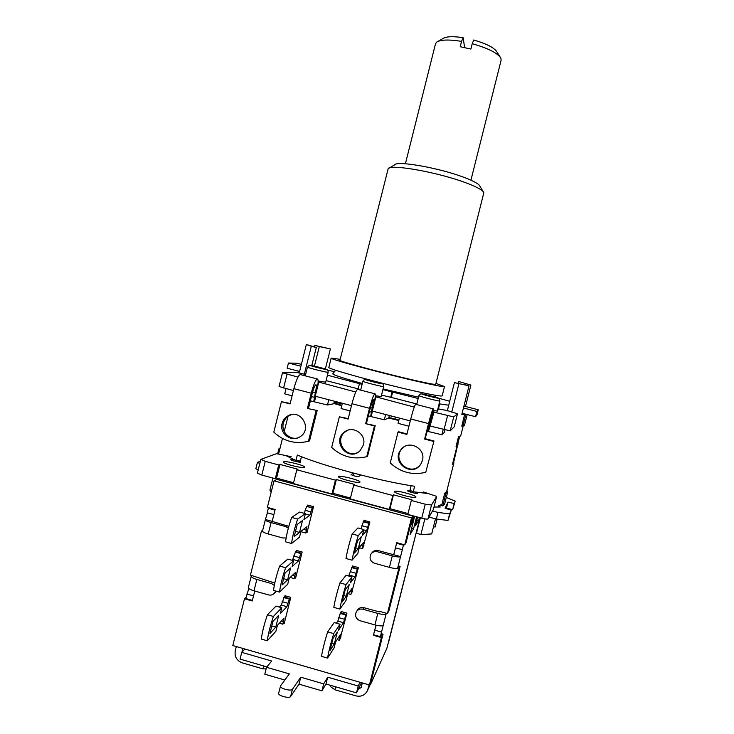 <?xml version="1.0" encoding="UTF-8"?>
<svg xmlns="http://www.w3.org/2000/svg" width="734" height="734" viewBox="0 0 734 734"><rect width="100%" height="100%" fill="white"/><g stroke="black" fill="none" stroke-linecap="round" stroke-linejoin="round"><path stroke-width="1.1" d="M362.101 384.35L327.447 375.193M418.187 398.507L382.891 389.644M448.731 405.214L439.125 403.828M463.925 406.095L478.274 409.774L476.889 411.425L463.457 407.976M421.848 393.938C420.83 393.562 419.848 394.13 418.903 395.663C418.224 396.121 439.501 401.535 439.822 400.993L439.849 400.966C439.694 398.966 439.106 397.993 438.079 398.057L449.722 401.269M327.529 370.064L333.906 371.569M300.912 366.238L288.453 363.036L296.765 363.202L301.38 364.385M418.518 397.186L383.075 388.919M362.321 383.478C343.209 378.193 333.346 374.964 332.722 373.808L335.722 370.266M437.748 409.315L438.446 408.921L439.822 403.498M462.117 413.26L475.549 416.71L476.99 414.866L478.274 409.774M475.549 416.71L476.889 411.425M438.446 408.921L447.373 410.59L457.493 413.802L454.208 426.858L450.208 430.84L430.069 426.041L434.014 411.829L433.06 411.591M381.515 395.112L391.305 397.415L392.672 391.956M391.305 397.415L416.811 403.984M390.681 397.562L392.057 392.075M359.44 383.689L358.064 389.158L360.724 389.818M326.089 380.616L358.137 388.873M299.61 371.441L287.15 368.229L288.453 363.036M381.166 396.507L375.313 395.736M325.703 382.185L318.125 381.029M437.317 411.012L433.207 410.618M437.73 409.388L438.547 409.756L437.657 409.682M298.316 371.101L297.921 372.688M297.976 377.083L282.48 372.817L296.912 372.45L305.61 374.478M282.48 372.817L279.058 386.506L293.416 390.571M355.751 391.993L318.125 381.937M318.694 382.432L315.235 396.232L351.476 405.645M414.251 407.086L375.239 396.672M375.79 397.158L372.303 411.049L410.269 420.903M429.518 425.472L430.17 425.637M457.493 413.802L453.722 416.921L433.583 412.068M461.677 426.05L464.365 425.775L467.191 414.563M465.943 414.242L462.879 426.362M459.567 436.62L453.988 461.007M458.071 444.813L456.585 444.428M457.631 444.327L456.667 444.07M438.473 507.011L438.877 505.405L441.84 504.689L444.749 493.165L446.648 491.633L453.814 463.227L452.474 464.237L456.998 446.309L456.071 446.456L458.511 436.758L460.686 435.968L463.117 426.335M456.163 446.088L456.998 446.309M304.335 374.184L311.317 346.301L306.362 344.466L299.454 372.055M272.929 478.063L269.919 490.101L271.167 492.22M277.929 479.697L278.214 478.568M286.242 455.796L295.967 460.438L300.353 461.053L301.445 456.695M427.665 493.523L413.27 491.752L414.646 486.275C379.606 481.082 322.474 465.815 297.325 455.025L295.967 460.438M424.848 518.865L420.866 534.691L431.684 533.921L435.501 518.81M437.079 519.121L435.088 527.03L433.51 526.682M314.446 346.879L314.822 345.402L330.392 348.916L319.318 346.586L314.418 366.138M342.338 403.425L334.291 401.737M458.236 383.414L458.713 381.524L470.889 385.075L465.484 406.489M469.035 385.836L454.419 382.625L469.035 385.836L461.824 414.435L464.576 414.563L461.824 426.087M458.888 383.836L451.749 412.169M398.801 420.472L388.616 418.05M341.75 405.764L333.851 403.48M413.27 491.752L409.967 490.312L411.123 485.715M333.97 403.012L341.861 405.333M388.818 417.683L398.901 420.059M420.866 534.691L416.517 533.022L420.353 517.8M325.364 368.991L330.392 348.916M342.246 403.792L334.19 402.131M458.713 381.524L470.889 385.075M465.659 384.946L465.934 383.845M447.29 410.902L454.419 382.625M311.317 346.301L316.308 347.494L311.776 365.587M316.308 347.494L306.362 344.466M283.159 479.898L282.874 481.027M464.576 414.563L461.97 413.866M314.822 345.402L319.318 346.586M359.871 482.192C358.614 483.715 337.668 478.32 338.613 476.715C338.521 474.742 360.825 480.311 359.972 482.045L359.871 482.192M353.586 473.136L352.981 475.54M360.853 475.017L358.66 476.559C355.742 476.449 353.228 475.797 351.1 474.604L353.375 473.081M283.636 461.805C285.765 460.585 305.518 465.631 304.702 467.182C304.922 469.154 282.507 463.732 283.397 462.025L283.636 461.805M394.525 491.459C395.479 489.807 416.829 495.422 415.93 497.092C416.068 499.102 393.479 493.285 394.47 491.569L394.525 491.459M297.683 460.677L300.628 462.016C300.729 462.897 290.425 460.401 290.82 459.631L294.848 459.952M414.811 491.982L417.499 493.294C417.554 494.193 407.159 491.514 407.599 490.743L411.976 491.184M279.801 449.153L278.856 448.905L277.608 453.878M278.856 448.905L280.085 447.997M423.518 491.991L436.675 496.377L431.509 505.02L425.243 504.203L411.315 500.469L411.866 499.762L393.452 494.835L392.809 495.514L353.715 485.036L354.568 484.412L336.374 479.541L335.429 480.137L296.811 469.797L297.958 469.255L279.984 464.438L278.746 464.952L265.24 461.337L260.965 459.346L276.59 453.667L291.15 456.686M260.809 459.475L257.395 473.146L261.809 475.063L275.305 478.706L276.562 478.118L293.572 482.706M278.746 464.952L275.305 478.706M279.984 464.438L276.562 478.118M296.811 469.797L293.361 483.568L331.961 493.973L332.924 493.303L350.457 498.028M335.429 480.137L331.961 493.973M336.374 479.541L332.924 493.303M353.715 485.036L350.237 498.9L389.304 509.433L389.974 508.671L408.031 513.534M392.809 495.514L389.304 509.433M393.452 494.835L389.974 508.671M411.315 500.469L407.81 514.415L421.729 518.167C425.28 519.066 427.372 519.314 428.005 518.92L433.39 509.396L436.675 496.377M440.024 505.203L442.804 505.946L444.556 504.304L447.676 491.908L445.969 493.395L442.804 505.946M445.969 493.395L444.914 493.11M446.923 490.514L447.676 491.908M246.009 597.485L244.495 598.788L232.797 645.535L369.431 684.978L371.239 680.996L383.038 634.176L381.79 633.818M307.418 506.212L307.702 505.075L313.528 506.653L306.986 532.746L306.381 532.581M284.618 597.137L284.985 595.705L290.783 597.338L284.251 623.386L283.654 623.212M363.697 521.498L363.991 520.351L369.881 521.947L362.853 548.078M340.704 612.945L341.071 611.514L346.943 613.165L339.934 639.231M296.013 551.702L296.334 550.417L302.151 552.023L295.609 578.089L295.013 577.915M352.201 567.244L352.522 565.951L358.403 567.584L351.384 593.678M375.955 625.194L373.413 635.305L381.377 637.562L383.038 634.176M381.377 637.562L369.431 684.978M373.413 635.305L373.689 634.772M396.8 568.4L398.672 568.914L387.424 613.551L379.46 611.312L379.313 611.881L379.606 611.358M387.424 613.551L389.011 610.459L400.113 566.391L398.828 566.033M398.672 568.914L400.113 566.391M288.82 526.37L272.158 521.397L275.14 509.515L267.369 507.396L274.011 480.843L411.508 517.938L404.728 544.867L396.736 542.692L393.708 554.702L395.516 547.858M404.728 544.867L406.095 542.646L412.792 516.048L276.984 479.44L274.011 480.843M411.508 517.938L412.792 516.048M274.782 583.053L250.422 575.107L261.432 531.104L262.699 530.287M261.432 531.104L262.579 531.425M244.495 598.788L252.248 600.981L254.744 591.008M288.334 528.141L285.719 526.608L271.085 522.59C267.369 521.516 265.451 520.58 265.323 519.791L267.424 512.837M265.323 519.791L262.497 531.095C262.616 531.93 264.524 532.884 268.231 533.967L282.865 537.994L286.132 537.93M274.305 585.365L271.452 583.548L256.845 579.438C253.147 578.328 251.257 577.282 251.184 576.291L251.955 575.539M251.184 576.291L248.358 587.585C248.422 588.613 250.303 589.686 254.001 590.806L268.598 594.925C270.91 595.467 272.855 594.87 274.452 593.127L276.333 591.2M268.341 508.267L267.204 512.782L273.874 514.598L275.002 510.084L268.341 508.267L269.048 507.855M246.872 594.026L253.514 595.898L252.386 600.412L245.743 598.531L248.844 588.494M242.871 648.443L241.945 652.15M290.958 481.999L290.673 483.137M284.287 481.412L284.572 480.275M236.32 646.553L235.284 650.709C234.403 656.6 236.706 660.646 242.192 662.857L262.946 668.876L266.13 668.894M402.287 549.711L403.443 545.133L396.589 543.261L395.442 547.839L402.351 549.683L400.553 556.583C399.635 557.253 396.883 557.005 392.305 555.849L377.331 551.739C374.579 551.151 372.413 552.014 370.835 554.317C369.138 558.436 370.34 561.409 374.441 563.235L389.405 567.364C393.984 568.529 396.736 568.749 397.672 568.033L399.122 566.116M371.615 553.298L371.743 553.133C373.312 550.839 375.469 549.986 378.193 550.564L400.553 556.583L397.672 568.033M386.414 613.266L386.139 613.798C385.157 614.707 382.386 614.578 377.808 613.413L362.871 609.22C359.999 608.605 357.797 609.532 356.247 611.991C354.761 616.037 355.999 618.946 359.981 620.707L374.909 624.918C379.487 626.084 382.267 626.185 383.258 625.24L381.533 632.093L374.707 630.167L376.175 625.249M356.724 611.257L357.247 610.449C358.788 608 360.981 607.082 363.825 607.688L379.313 611.881M396.589 543.261L396.938 542.747M407.076 514.506L407.37 513.36M362.33 682.923L361.128 687.574L358.238 689.244M381.533 632.093L380.377 636.662L373.56 634.736L374.707 630.167M330.566 685.345L330.272 686.483L334.887 689.758L335.631 686.813M369.055 684.868L367.56 690.419C365.147 695.162 361.312 696.997 356.063 695.905L334.887 689.758M361.458 682.675L356.485 692.859L325.979 684.015L321.942 690.822L299.004 684.152L290.627 696.511C289.444 698.805 277.746 695.685 278.636 693.318L280.572 685.831L289.315 673.885L266.534 667.289L271.708 661.013L241.752 652.352L244.917 649.03M263.68 665.958L262.946 668.876M370.303 684.354L370.844 683.06M380.377 636.662L382.056 633.901M388.827 641.378L420.004 517.699L386.882 648.287L371.138 683.143M419.408 517.543L418.609 520.709L415.462 525.764L417.655 517.066M416.6 516.782L413.572 528.81L410.086 534.435L414.664 516.259M413.701 516.002L411.664 524.085L410.214 526.315M403.443 545.133L403.764 544.61M284.82 680.033L264.8 674.207L266.534 667.289M241.752 652.352L240.064 659.104L266.873 666.885M299.004 684.152L300.747 677.207L292.435 689.29C291.27 691.538 279.571 688.419 280.443 686.097M300.747 677.207L323.694 683.859L327.694 677.198L325.979 684.015M360.045 682.262L358.21 686.015L327.694 677.198M321.942 690.822L323.694 683.859M358.21 686.015L356.485 692.859M410.829 523.856L411.664 524.085M413.572 528.81L411.627 528.287M418.609 520.709L416.857 520.232M438.629 506.414L440.354 506.992L433.987 507.047M454.19 503.515L452.658 509.579L455.227 501.139L454.19 503.515L447.988 502.148L445.033 508.194L451.272 510.176L449.639 513.91L437.987 512.442L432.5 510.974M452.658 509.579L446.456 508.212L447.988 502.148M449.639 513.91L447.988 520.434L451.272 510.176M447.988 520.434L436.326 519.03L437.987 512.442M436.326 519.03L429.051 517.075M446.281 497.45L455.227 501.139M259.808 463.466L257.441 462.347L260.359 461.273M258.203 469.888L255.845 468.751L257.441 462.347M274.993 592.613L275.956 591.705M275.58 590.989L274.452 593.127M403.7 447.098L401.617 449.162C392.048 460.227 409.636 476.293 419.664 465.595M422.426 460.429L420.949 463.888C412.618 478.247 390.323 462.236 401.003 449.612C408.343 439.299 426.124 448.235 422.426 460.429M433.152 408.81L415.774 404.333C414.949 404.471 413.279 409.361 410.746 418.995L406.865 434.427L398.002 432.115L390.259 462.915C400.461 472.347 412.297 475.476 425.757 472.301L433.987 440.987L425.124 438.675L424.637 439.07L428.537 423.601C431.051 413.948 432.638 409.031 433.299 408.847L430.005 425.509M398.002 432.115L398.635 431.757L406.994 433.941M425.757 472.301L433.987 440.987M433.546 441.391L424.637 439.07M444.969 429.904L444.327 432.454L441.868 434.757L428.252 431.491L431.776 414.692L425.124 438.675M428.564 431.298L430.005 425.601M408.939 426.188L398.067 423.362L399.397 418.077M437.005 397.856L422.867 394.259L437.005 397.856M441.868 434.757L443.198 429.454M297.921 437.849C289.6 440.437 280.893 431.638 283.361 423.169C284.26 419.82 286.187 417.297 289.15 415.591L291.783 414.526M282.113 423.463C279.058 433.638 291.774 442.896 300.243 436.638C312.822 428.95 300.5 408.196 287.939 415.848C284.957 417.573 283.021 420.105 282.113 423.463M317.556 386.992C318.29 382.515 318.317 379.863 317.638 379.047C315.969 378.964 313.831 383.671 311.234 393.185L307.408 408.462L317.171 410.499L309.555 440.868L308.445 441.272C295.297 444.437 283.755 441.391 273.819 432.106L281.425 401.672L290.196 403.452M316.097 410.728L308.445 441.272M281.425 401.672L290.068 403.929L293.884 388.681C296.499 379.203 298.72 374.514 300.536 374.634L317.235 378.946M317.171 410.499L307.408 408.462M308.519 408.242L312.326 393.048C313.84 387.506 315.088 384.754 316.06 384.799C316.602 385.708 316.354 388.332 315.326 392.662L313.748 401.691L327.474 404.994L333.786 403.728L334.42 401.214M286.031 388.653L284.728 393.874L292.104 395.8M311.5 365.679L325.391 369.184L311.5 365.679M314.501 401.617L315.813 396.388M327.474 404.994L328.786 399.755M347.916 430.216L345.154 431.876C333.952 440.015 345.806 459.007 357.953 452.318M363.449 444.896L360.174 450.612C348.861 462.383 331.208 441.951 344.237 432.225C352.568 424.858 366.697 434.143 363.449 444.896M374.835 393.782L357.797 389.396C356.476 389.396 354.531 394.186 351.953 403.746L348.109 419.086L339.356 416.802L331.676 447.41C341.75 456.768 353.43 459.86 366.743 456.686L367.541 456.209L375.212 425.647L365.66 423.665L369.514 408.297C372.074 398.718 373.945 393.901 375.12 393.855C375.643 395.332 375.01 399.791 373.202 407.26L372.624 409.756M339.356 416.802L348.228 418.6M366.743 456.686L374.459 425.968L375.212 425.647M374.459 425.968L365.66 423.665M389.369 415.481L388.736 418.004L384.322 419.784L370.652 416.499L373.569 399.654C372.881 399.691 371.789 402.498 370.303 408.076L366.459 423.362M371.184 416.371L372.514 411.104M350.164 410.902L341.053 408.535L342.374 403.278M380.808 383.451L366.807 379.9L380.808 383.451M384.322 419.784L385.653 414.508M357.513 540.857L361.312 536.655L358.311 548.573L354.449 553.078L357.513 540.857M358.311 548.573L355.751 547.876M332.961 638.534L337.346 631.965L334.355 643.865L329.896 650.728L332.961 638.534M334.355 643.865L331.805 643.14M345.237 589.723L349.32 584.337L346.32 596.247L342.163 601.926L345.237 589.723M346.32 596.247L343.769 595.531M341.512 611.633L341.136 613.074M346.586 614.578L341.154 613.046M341.016 636.736L339.328 640.277L340.64 634.176L335.585 641.956L334.098 647.865L327.557 658.086C328.74 651.241 330.795 643.076 333.713 633.598L340.044 624.23L338.558 630.139L343.53 622.689L345.797 615.009L345.723 616.202L346.448 615.129M346.154 614.486L340.493 612.89L337.842 621.074L336.374 623.194M343.53 622.689L337.842 621.074M340.044 624.23L334.19 622.57L327.648 631.873C324.703 641.332 322.648 649.498 321.492 656.352L327.557 658.086M333.713 633.598L327.648 631.873M364.431 520.47L364.137 521.617M363.917 545.674L362.412 548.573L363.761 542.215L359.385 547.325L357.889 553.252L352.072 560.18C353.384 552.849 355.439 544.656 358.256 535.609L363.844 529.563L362.357 535.481L366.661 530.71L368.863 523.305L368.734 524.7L369.358 524.021M369.165 522.975L363.486 521.434L361.036 528.792M366.661 530.71L363.761 529.92M363.844 529.563L357.972 527.957L352.164 533.948C349.329 542.976 347.265 551.161 345.989 558.501L352.072 560.18M358.256 535.609L352.164 533.948M352.962 566.079L352.641 567.364M352.458 591.228L350.861 594.448L352.201 588.218L347.476 594.668L345.989 600.586L339.87 609.082C341.117 601.999 343.173 593.824 346.035 584.567L351.944 576.924L350.448 582.842L355.091 576.722L357.32 569.18L357.219 570.474L357.898 569.593M357.651 568.758L351.981 567.189L348.696 576.016M355.091 576.722L349.384 575.144M351.944 576.924L346.072 575.291L339.961 582.869C337.071 592.118 335.016 600.284 333.805 607.376L339.87 609.082M346.035 584.567L339.961 582.869M302.481 520.58L297.261 524.36L294.215 536.508L299.509 532.434L302.481 520.58M295.518 531.333L299.509 532.434M278.727 615.312L272.929 621.432L269.892 633.552L275.764 627.148L278.727 615.312M271.782 626.01L275.764 627.148M290.6 567.969L285.086 572.924L282.049 585.053L287.627 579.814L290.6 567.969M283.645 578.695L287.627 579.814M285.214 597.302L285.59 595.88M285.242 597.283L290.435 598.742M290.26 599.412L289.398 600.311L289.829 598.605L289.352 599.091L286.921 606.679L280.342 613.615L281.81 607.743L273.406 616.45C270.231 625.79 268.204 633.901 267.304 640.791L275.92 631.24L277.397 625.368L284.058 618.092L282.874 624.194L284.875 620.9M279.379 607.055L281.296 605.082L284.232 597.026L289.829 598.605M281.296 605.082L286.921 606.679M267.304 640.791L261.322 639.075C262.194 632.185 264.222 624.074 267.424 614.743L276.03 606.11L281.81 607.743M267.424 614.743L273.406 616.45M284.122 621.735L284.627 621.881M308.032 506.377L308.317 505.24M312.5 508.185L313.097 508.35M312.987 508.79L312.207 509.341L312.216 507.928L309.858 515.24L303.931 519.534L305.408 513.644L297.674 519.066C294.609 527.975 292.572 536.114 291.554 543.481L299.5 537.187L300.977 531.306L306.986 526.682L305.775 533.031L307.592 530.324M304.298 513.341L306.592 506.396L312.638 507.634M305.316 514.002L309.858 515.24M291.554 543.481L285.554 541.82C286.526 534.453 288.572 526.315 291.664 517.424L299.6 512.066L305.408 513.644M291.664 517.424L297.674 519.066M306.684 531.361L307.289 531.526M296.628 551.867L296.949 550.583M301.16 553.399L301.757 553.564M301.619 554.124L300.802 554.849L300.775 553.528L298.38 560.978L292.132 566.602L293.6 560.721L285.618 567.721C282.498 576.841 280.461 584.97 279.516 592.09L287.71 584.236L289.178 578.355L295.518 572.41L294.316 578.631L296.224 575.639M291.82 560.226L292.747 559.418L295.618 551.592L301.224 553.142M292.747 559.418L298.38 560.978M279.516 592.09L273.525 590.402C274.443 583.282 276.479 575.162 279.626 566.052L287.811 559.106L293.6 560.721M279.626 566.052L285.618 567.721M295.352 576.557L295.949 576.731M340.191 359.321L331.181 358.091C328.428 358.871 386.937 374.615 422.215 382.478C436.684 385.708 444.116 387.075 444.501 386.561L435.968 383.396M416.701 380.836C429.041 383.588 435.381 384.754 435.73 384.322L483.844 192.693C483.11 190.363 477.32 187.133 466.475 183.023C438.996 172.472 390.525 163.774 388.167 168.664L339.961 360.266C337.732 360.954 386.919 374.184 416.701 380.836M328.86 367.339L328.85 367.376C326.006 368.532 384.442 384.533 419.784 392.139C434.271 395.277 441.74 396.507 442.171 395.837L444.501 386.561M483.091 191.464L479.953 186.298C479.247 184.142 474.063 181.215 464.402 177.518C439.987 168.058 396.966 160.407 394.617 164.866L389.24 168.04M349.072 498.313L340.099 496.459M372.533 505.194L371.945 504.753M391.341 415.985L390.8 418.151M405.407 163.783L435.519 43.728L436.702 42.132C440.639 39.618 448.924 39.37 461.558 41.379L463.145 37.682C452.961 36.159 446.244 36.434 443.006 38.526L437.95 41.416M463.145 37.682L464.622 47.563M500.01 56.83L497.037 52.096C494.523 47.838 486.761 43.801 473.76 40.003L472.219 43.71C488.266 48.279 497.817 53.123 500.9 58.261L501.12 60.206L470.925 180.188M472.219 43.71L470.879 49.05L460.218 46.719L461.558 41.379M287.022 374.257L283.581 388.02M447.557 415.673L444.033 429.665M453.722 416.921L450.208 430.84M265.24 461.337L261.809 475.063M425.243 504.203L421.729 518.167M431.509 505.02L428.005 518.92M272.176 521.379L265.515 519.553M271.085 522.59L268.231 533.967M256.845 579.438L254.001 590.806M389.405 567.364L392.305 555.849M374.909 624.918L377.808 613.413M386.139 613.798L383.258 625.24M368 689.088L371.129 682.17M290.627 696.511L292.435 689.29M362.871 609.22L363.825 607.688M377.331 551.739L378.193 550.564M271.452 583.548L272.975 582.19M285.719 526.608L287.15 525.608M410.746 418.995L428.537 423.601M429.096 427.115L428.106 426.858M427.014 431.17L428.252 431.491L427.014 431.17M429.28 422.197L430.271 422.454M438.134 398.149C437.501 398.47 420.766 394.176 421.766 393.947C422.573 393.681 438.914 397.874 438.134 398.149M311.234 393.185L293.884 388.681M313.748 401.7L310.381 400.819L313.748 401.691M311.445 396.562L314.17 397.268M315.326 392.662L312.611 391.965M310.399 365.394C308.353 365.349 324.685 369.541 326.382 369.496C328.208 369.486 312.244 365.394 310.399 365.394L309.078 365.459L307.454 367.11L305.261 375.854M326.437 369.395C327.437 369.321 328.015 370.275 328.19 372.257C328.694 373.01 306.885 367.606 307.454 367.11M351.953 403.746L369.514 408.297M371.285 412.104L369.413 411.618M368.34 415.903L370.652 416.508L368.34 415.903M370.587 406.985L372.45 407.471M381.928 383.735C380.753 383.919 364.22 379.68 365.752 379.588C367.083 379.46 383.24 383.598 381.928 383.735M365.798 379.588C364.367 379.46 363.385 380.038 362.862 381.304C362.22 381.753 382.653 386.928 383.598 386.561L383.671 386.524C383.515 384.533 382.928 383.579 381.919 383.634M345.797 615.009L340.126 613.404M344.402 619.239L338.704 617.633M339.778 637.617L338.622 637.286M368.863 523.305L363.165 521.764M367.532 527.26L361.816 525.709M362.899 545.674L361.201 545.206M357.32 569.18L351.641 567.611M355.953 573.272L350.256 571.694M351.329 591.668L349.953 591.283M283.746 597.513L289.352 599.091M282.159 601.66L287.783 603.247M281.397 621.001L283.205 621.514M306.592 506.396L312.216 507.928M305.069 510.268L310.711 511.809M303.472 529.379L306.124 530.113M295.16 551.977L300.775 553.528M293.609 555.987L299.243 557.556M292.508 575.236L294.655 575.841M434.693 395.158L435.721 397.241M453.814 463.227L453.685 459.456M278.562 454.08L282.471 438.482M284.223 431.482L288.022 416.306M298.876 372.909L299.068 372.156M367.56 690.419L370.606 683.693M401.003 449.612L401.617 449.162M437.253 411.288L439.849 400.966M416.664 404.562L418.903 395.663M289.15 415.591L287.939 415.848M328.19 372.257L325.63 382.442M344.237 432.225L345.154 431.876M381.102 396.773L383.671 386.524M360.651 390.13L362.862 381.304M339.328 640.277L337.089 639.644M362.412 548.573L359.284 547.711M350.861 594.448L348.191 593.696M282.874 624.194L279.379 623.203M305.775 533.031L300.885 531.682M294.316 578.631L290.132 577.465M331.181 358.091L328.85 367.376M349.228 497.698L348.944 498.836M395.452 417.059L394.929 419.132"/></g></svg>
